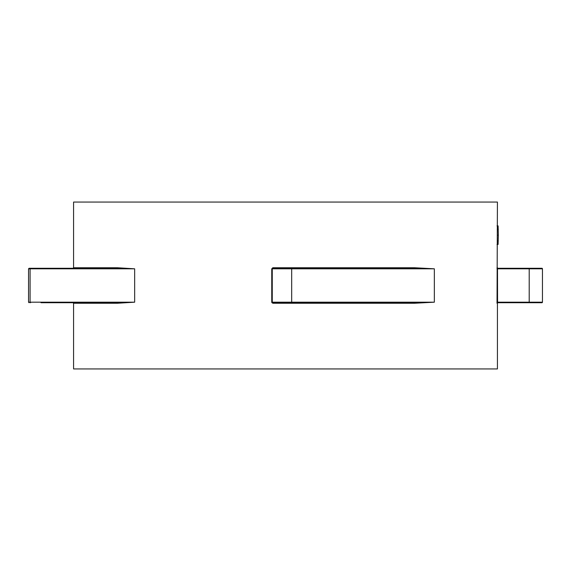 <?xml version="1.0" encoding="UTF-8"?>
<svg xmlns="http://www.w3.org/2000/svg" width="571" height="571" viewBox="0 0 571 571"><rect width="100%" height="100%" fill="white"/><g stroke="black" fill="none" stroke-linecap="round" stroke-linejoin="round"><path stroke-width="0.86" d="M291.446 302.716L291.688 302.187L271.76 302.187L272.817 303.251L272.788 302.716A0.528 0.528 0 0 1 272.253 302.187L272.253 268.813A0.528 0.528 0 0 1 272.788 268.284L414.889 268.284L434.345 268.813L291.688 268.813L291.446 268.284L414.889 268.284L414.567 267.749L434.345 268.813L434.345 302.187L414.567 303.251L414.889 302.716L272.296 302.387M272.296 268.613L276.757 268.284L272.788 268.284L272.817 267.749L271.76 268.813L271.76 302.187M117.419 303.251L73.58 303.251L73.58 368.945L497.42 368.945L497.42 303.251A0.528 0.528 0 0 1 497.948 302.716L497.569 302.716A0.528 0.528 90 0 0 497.034 303.251L497.42 202.055L73.58 202.055L73.58 267.749L117.419 267.749L134.656 268.813L30.085 268.813A0.528 0.471 -90 0 1 30.556 268.284L117.005 268.284L134.656 268.813L134.656 302.187L117.419 303.251A0.528 0.421 90 0 0 117.005 302.716L40.998 302.716M512.515 268.284L497.569 268.284A0.528 0.528 90 0 1 497.034 267.749M497.569 268.284L541.922 268.284A0.528 0.528 0 0 1 542.45 268.813L497.498 268.813L497.948 268.284A0.528 0.528 0 0 1 497.42 267.749M30.556 302.716A0.528 0.471 -90 0 1 30.085 302.187L28.55 302.187L28.55 268.813L29.078 268.284L30.556 268.284M529.203 302.716L529.203 302.187L542.45 302.187A0.528 0.528 0 0 1 541.922 302.716L496.984 302.716M530.002 302.716L541.922 302.716M541.922 268.284L530.002 268.284M271.903 302.716L272.788 302.716M117.005 302.716L134.656 302.187L30.085 302.187L30.085 268.813L28.55 268.813M414.889 302.716L434.345 302.187L291.688 302.187L291.688 268.813L271.76 268.813M496.97 268.813L497.498 268.813L497.569 302.716M298.704 302.387L294.243 302.716M497.041 244.438L498.105 244.438L498.326 235.166L498.105 225.895L497.041 225.895M73.58 342.364L73.58 338.218M117.005 268.284A0.528 0.421 90 0 0 117.419 267.749M498.326 235.166L497.27 235.166M498.297 240.905L497.234 240.905M498.297 229.435L497.234 229.435M272.817 267.749L414.567 267.749M414.567 303.251L272.817 303.251M497.42 303.251L497.034 303.251M496.97 302.187L529.203 302.187L529.203 268.284M28.55 302.187L29.078 302.716M542.45 302.187L542.45 268.813M73.58 303.251L73.052 302.716M73.58 267.749L73.052 268.284M298.212 268.284L298.704 268.613"/></g></svg>
